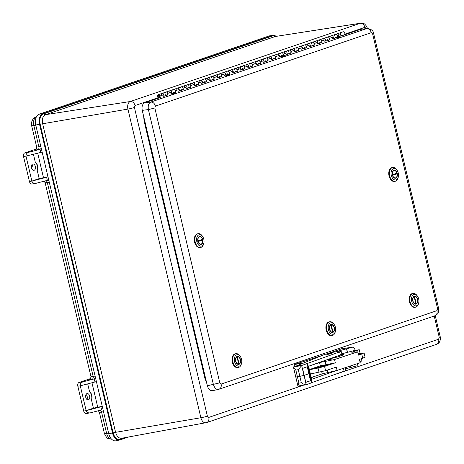 <?xml version="1.0" encoding="UTF-8"?>
<svg xmlns="http://www.w3.org/2000/svg" width="464" height="464" viewBox="0 0 464 464"><rect width="100%" height="100%" fill="white"/><g stroke="black" fill="none" stroke-linecap="round" stroke-linejoin="round"><path stroke-width="0.7" d="M436.989 310.636L437.581 308.757L372.609 33.901L373.607 33.42C373.352 30.67 371.212 29.029 367.181 28.507L366.641 28.623C368.886 28.606 370.429 29.957 371.281 32.677L155.428 106.117C154.576 103.397 153.033 102.045 150.788 102.063C148.608 103.217 147.813 105.722 148.405 109.574L213.382 384.436C214.571 388.107 216.34 389.737 218.695 389.325C220.771 388.612 221.583 386.86 221.137 384.076L436.989 310.636C437.436 313.42 436.624 315.172 434.548 315.885M437.581 308.757L438.584 308.276L373.607 33.414M219.014 389.238L434.867 315.798C439.135 313.27 437.813 312.806 438.567 311.663L438.584 308.276M155.428 106.117L154.831 107.99L219.803 382.852L207.344 385.758C208.469 389.418 210.244 391.048 212.657 390.647M154.831 107.99L148.405 109.574L142.245 110.374L207.344 385.758M367.181 28.507L360.806 29.313L341.313 35.943M160.318 97.527L144.629 102.863C142.402 104.046 141.607 106.552 142.245 110.374M337.003 37.41L333.61 38.564M329.759 39.875L325.908 41.186M322.057 42.497L318.205 43.807M314.354 45.118L310.503 46.429M306.652 47.74L302.801 49.045M298.949 50.356L295.104 51.666M291.253 52.977L287.402 54.288M281.665 56.243L279.699 56.91M275.848 58.22L271.997 59.531M268.146 60.842L264.294 62.147M260.443 63.458L256.592 64.769M252.741 66.079L248.89 67.39M245.038 68.701L241.187 70.012M237.336 71.323L233.485 72.633M229.634 73.944L229.117 74.118M226.328 75.069L225.782 75.249M221.931 76.56L218.08 77.871M214.229 79.182L210.378 80.492M206.526 81.803L202.681 83.114M198.83 84.425L194.979 85.736M191.127 87.046L187.276 88.351M183.425 89.662L179.574 90.973M175.723 92.284L173.78 92.945M168.02 94.905L164.169 96.216M417.617 299.332A4.031 2.54 -99.6 0 1 415.86 304.129A4.031 2.54 -99.6 0 1 412.682 300.585A4.031 2.54 -99.6 0 1 414.514 296.189A4.031 2.54 -99.6 0 1 417.617 299.332M418.679 298.973A5.794 3.66 -99.6 0 1 418.685 302.98A5.794 3.66 -99.6 0 1 413.505 304.825A5.794 3.66 -99.6 0 1 412.061 296.31A5.794 3.66 -99.6 0 1 417.559 296.339A5.794 3.66 -99.6 0 1 418.679 298.973M417.559 296.339L417.136 295.707A6.995 4.414 80.4 0 0 413.105 293.416A6.995 4.414 80.4 0 0 410.06 301.745A6.995 4.414 80.4 0 0 415.442 307.209A6.995 4.414 80.4 0 0 418.493 303.723L418.685 302.98M413.105 293.416L412.49 293.521A6.995 4.414 80.4 0 0 409.451 301.849A6.995 4.414 80.4 0 0 414.828 307.313L415.442 307.209M414.393 296.212A4.031 2.54 -99.6 0 1 416.591 297.546A4.031 2.54 -99.6 0 1 416.649 297.633M417.403 302.064A4.031 2.54 -99.6 0 1 417.374 302.163A4.031 2.54 -99.6 0 1 416.057 304.03L415.779 303.937M414.219 296.241L414.532 296.508A3.706 2.343 -99.6 0 1 416.707 297.714A3.706 2.343 -99.6 0 1 417.426 301.965A3.706 2.343 -99.6 0 1 416.231 303.676L416.057 304.03M415.674 304.164L415.843 303.81A3.706 2.343 -99.6 0 1 412.954 300.921A3.706 2.343 -99.6 0 1 414.149 296.641L413.83 296.368M416.231 303.676L414.532 296.508M414.149 296.641L415.843 303.81M240.474 359.606A4.031 2.54 -99.6 0 1 238.716 364.402A4.031 2.54 -99.6 0 1 235.538 360.853A4.031 2.54 -99.6 0 1 237.371 356.456A4.031 2.54 -99.6 0 1 240.474 359.606M241.535 359.24A5.794 3.66 -99.6 0 1 241.541 363.254A5.794 3.66 -99.6 0 1 236.362 365.093A5.794 3.66 -99.6 0 1 234.917 356.578A5.794 3.66 -99.6 0 1 240.416 356.613A5.794 3.66 -99.6 0 1 241.535 359.24M240.416 356.613L239.992 355.975A6.995 4.414 80.4 0 0 235.961 353.69A6.995 4.414 80.4 0 0 232.916 362.019A6.995 4.414 80.4 0 0 238.299 367.482A6.995 4.414 80.4 0 0 241.35 363.991L241.541 363.254M235.961 353.69L235.347 353.794A6.995 4.414 80.4 0 0 232.307 362.123A6.995 4.414 80.4 0 0 237.684 367.587L238.299 367.482M237.249 356.485A4.031 2.54 -99.6 0 1 239.447 357.814A4.031 2.54 -99.6 0 1 239.505 357.906M240.259 362.332A4.031 2.54 -99.6 0 1 240.23 362.43A4.031 2.54 -99.6 0 1 238.914 364.298L238.635 364.205M237.075 356.509L237.388 356.781A3.706 2.343 -99.6 0 1 239.563 357.988A3.706 2.343 -99.6 0 1 240.282 362.233A3.706 2.343 -99.6 0 1 239.088 363.95L238.914 364.298M238.531 364.431L238.699 364.078A3.706 2.343 -99.6 0 1 235.811 361.189A3.706 2.343 -99.6 0 1 237.005 356.909L236.686 356.642M239.088 363.95L237.388 356.781M237.005 356.909L238.699 364.078M393.866 170.352A4.031 2.54 -99.6 0 1 394.116 170.288A4.031 2.54 -99.6 0 1 397.294 173.832A4.031 2.54 -99.6 0 1 395.461 178.228A4.031 2.54 -99.6 0 1 392.318 174.882A4.031 2.54 -99.6 0 1 393.866 170.352M393.46 168.635A5.794 3.66 -99.6 0 1 397.161 170.439A5.794 3.66 -99.6 0 1 398.286 177.08A5.794 3.66 -99.6 0 1 392.155 177.654A5.794 3.66 -99.6 0 1 393.46 168.635M397.161 170.439L396.737 169.807A6.995 4.414 80.4 0 0 392.701 167.516A6.995 4.414 80.4 0 0 392.266 167.626A6.995 4.414 80.4 0 0 389.586 175.502A6.995 4.414 80.4 0 0 395.038 181.308A6.995 4.414 80.4 0 0 395.473 181.198A6.995 4.414 80.4 0 0 398.095 177.822L398.286 177.08M392.701 167.516L392.092 167.62A6.995 4.414 80.4 0 0 388.907 175.253A6.995 4.414 80.4 0 0 394.429 181.412L395.038 181.308M396.998 176.158A4.031 2.54 -99.6 0 1 396.975 176.262A4.031 2.54 -99.6 0 1 395.467 178.205A4.031 2.54 -99.6 0 1 395.334 178.246M393.988 170.311A4.031 2.54 -99.6 0 1 396.192 171.645A4.031 2.54 -99.6 0 1 396.25 171.732M392.422 175.317L396.79 173.826A4.031 2.54 80.4 0 0 396.668 173.281M396.79 173.826L397.085 173.809A3.706 2.343 -99.6 0 1 397.027 176.065A3.706 2.343 -99.6 0 1 394.899 177.915A3.706 2.343 -99.6 0 1 392.637 175.322L392.202 175.433M392.051 174.812L392.492 174.702A3.706 2.343 -99.6 0 1 393.478 170.909A3.706 2.343 -99.6 0 1 396.308 171.813A3.706 2.343 -99.6 0 1 396.94 173.188L392.492 174.702M392.637 175.322L397.085 173.809M201.237 244.331A4.031 2.54 -99.6 0 1 200.987 244.395A4.031 2.54 -99.6 0 1 197.809 240.851A4.031 2.54 -99.6 0 1 199.642 236.449A4.031 2.54 -99.6 0 1 202.785 239.795A4.031 2.54 -99.6 0 1 201.237 244.331M201.643 246.048A5.794 3.66 -99.6 0 1 197.107 242.562A5.794 3.66 -99.6 0 1 197.884 235.538A5.794 3.66 -99.6 0 1 202.687 236.605A5.794 3.66 -99.6 0 1 203.812 243.246A5.794 3.66 -99.6 0 1 201.643 246.048M202.687 236.605L202.263 235.973A6.995 4.414 80.4 0 0 198.232 233.682A6.995 4.414 80.4 0 0 197.792 233.792A6.995 4.414 80.4 0 0 195.112 241.663A6.995 4.414 80.4 0 0 200.57 247.474A6.995 4.414 80.4 0 0 201.005 247.364A6.995 4.414 80.4 0 0 203.621 243.989L203.812 243.246M198.232 233.682L197.618 233.786A6.995 4.414 80.4 0 0 197.183 233.897A6.995 4.414 80.4 0 0 194.497 241.767A6.995 4.414 80.4 0 0 199.955 247.579L200.57 247.474M199.52 236.478A4.031 2.54 -99.6 0 1 201.718 237.812A4.031 2.54 -99.6 0 1 201.776 237.899M197.948 241.483L202.316 239.992A4.031 2.54 80.4 0 0 202.194 239.447M202.316 239.992L202.611 239.975A3.706 2.343 -99.6 0 1 202.553 242.231A3.706 2.343 -99.6 0 1 200.425 244.081A3.706 2.343 -99.6 0 1 198.163 241.489L197.728 241.599M202.53 242.324A4.031 2.54 -99.6 0 1 202.501 242.428A4.031 2.54 -99.6 0 1 200.86 244.412M197.577 240.978L198.018 240.868A3.706 2.343 -99.6 0 1 199.004 237.069A3.706 2.343 -99.6 0 1 201.834 237.98A3.706 2.343 -99.6 0 1 202.466 239.354L198.018 240.868M198.163 241.489L202.611 239.975M334.341 327.665A4.031 2.54 -99.6 0 1 332.584 332.468A4.031 2.54 -99.6 0 1 329.405 328.918A4.031 2.54 -99.6 0 1 331.238 324.522A4.031 2.54 -99.6 0 1 334.341 327.665M335.402 327.306A5.794 3.66 -99.6 0 1 335.408 331.313A5.794 3.66 -99.6 0 1 330.229 333.158A5.794 3.66 -99.6 0 1 328.785 324.643A5.794 3.66 -99.6 0 1 334.283 324.672A5.794 3.66 -99.6 0 1 335.402 327.306M334.283 324.672L333.86 324.04A6.995 4.414 80.4 0 0 329.829 321.749A6.995 4.414 80.4 0 0 326.784 330.084A6.995 4.414 80.4 0 0 332.166 335.542A6.995 4.414 80.4 0 0 335.217 332.056L335.408 331.313M329.829 321.749L329.214 321.854A6.995 4.414 80.4 0 0 326.175 330.182A6.995 4.414 80.4 0 0 331.551 335.646L332.166 335.542M331.116 324.545A4.031 2.54 -99.6 0 1 333.314 325.879A4.031 2.54 -99.6 0 1 333.372 325.966M334.126 330.397A4.031 2.54 -99.6 0 1 334.097 330.496A4.031 2.54 -99.6 0 1 332.781 332.363L332.502 332.27M330.936 324.574L331.255 324.841A3.706 2.343 -99.6 0 1 333.43 326.047A3.706 2.343 -99.6 0 1 334.15 330.298A3.706 2.343 -99.6 0 1 332.955 332.009L332.781 332.363M332.398 332.497L332.566 332.143A3.706 2.343 -99.6 0 1 329.678 329.254A3.706 2.343 -99.6 0 1 330.873 324.974L330.554 324.701M332.955 332.009L331.255 324.841M330.873 324.974L332.566 332.143M159.21 95.787A0.8 0.615 71.2 0 1 158.995 96.976A0.8 0.615 71.2 0 1 158.479 95.462A0.8 0.615 71.2 0 1 159.21 95.787M341.301 35.885L344.932 34.713M158.92 96.993A0.8 0.615 71.2 0 1 158.479 95.462A0.8 0.615 71.2 0 1 158.92 96.993M160.602 98.728L159.958 96.013A1.601 1.235 -108.8 0 0 158.224 94.708A1.601 1.235 -108.8 0 0 157.569 96.616A1.601 1.235 -108.8 0 0 159.251 97.736A1.601 1.235 -108.8 0 0 159.668 97.457L159.732 97.724M171.819 93.38L171.512 92.081A1.601 1.235 -108.8 0 0 169.778 90.776A1.601 1.235 71.2 0 1 171.46 91.889A1.601 1.235 71.2 0 1 170.804 93.803M165.172 93.189A1.601 1.235 71.2 0 1 165.926 92.087A1.601 1.235 71.2 0 1 167.661 93.392L168.026 94.94M164.181 96.251L163.809 94.702A1.601 1.235 -108.8 0 0 162.075 93.397A1.601 1.235 71.2 0 1 163.757 94.511A1.601 1.235 71.2 0 1 163.102 96.425M341.324 35.983L340.953 34.435A1.601 1.235 -108.8 0 0 339.219 33.124A1.601 1.235 71.2 0 1 340.901 34.243A1.601 1.235 71.2 0 1 340.245 36.151M334.614 35.537A1.601 1.235 71.2 0 1 335.368 34.435A1.601 1.235 71.2 0 1 337.102 35.74L337.409 37.045M333.622 38.605L333.251 37.05A1.601 1.235 -108.8 0 0 331.516 35.745A1.601 1.235 71.2 0 1 333.198 36.865A1.601 1.235 71.2 0 1 332.543 38.773M326.911 38.158A1.601 1.235 71.2 0 1 327.665 37.056A1.601 1.235 71.2 0 1 329.399 38.361L329.771 39.916M325.919 41.226L325.554 39.672A1.601 1.235 -108.8 0 0 323.814 38.367A1.601 1.235 71.2 0 1 325.496 39.481A1.601 1.235 71.2 0 1 324.846 41.395M319.209 40.78A1.601 1.235 71.2 0 1 319.963 39.678A1.601 1.235 71.2 0 1 321.703 40.983L322.068 42.531M318.217 43.842L317.852 42.294A1.601 1.235 -108.8 0 0 316.112 40.989A1.601 1.235 71.2 0 1 317.794 42.102A1.601 1.235 71.2 0 1 317.144 44.016M311.506 43.396A1.601 1.235 71.2 0 1 312.26 42.299A1.601 1.235 71.2 0 1 314 43.604L314.366 45.153M310.515 46.464L310.149 44.915A1.601 1.235 -108.8 0 0 308.409 43.61A1.601 1.235 71.2 0 1 310.091 44.724A1.601 1.235 71.2 0 1 309.442 46.632M303.804 46.017A1.601 1.235 71.2 0 1 304.558 44.915A1.601 1.235 71.2 0 1 306.298 46.226L306.663 47.775M302.812 49.085L302.447 47.537A1.601 1.235 -108.8 0 0 300.707 46.226A1.601 1.235 71.2 0 1 302.389 47.345A1.601 1.235 71.2 0 1 301.739 49.254M296.102 48.639A1.601 1.235 71.2 0 1 296.856 47.537A1.601 1.235 71.2 0 1 298.596 48.842L298.961 50.396M295.11 51.707L294.744 50.153A1.601 1.235 -108.8 0 0 293.004 48.848A1.601 1.235 71.2 0 1 294.686 49.967A1.601 1.235 71.2 0 1 294.037 51.875M288.399 51.26A1.601 1.235 71.2 0 1 289.153 50.158A1.601 1.235 71.2 0 1 290.893 51.463L291.259 53.018M287.407 54.329L287.042 52.774A1.601 1.235 -108.8 0 0 285.302 51.469A1.601 1.235 71.2 0 1 286.99 52.583A1.601 1.235 71.2 0 1 286.334 54.497M280.697 53.882A1.601 1.235 71.2 0 1 281.451 52.78A1.601 1.235 71.2 0 1 283.191 54.085L283.516 55.46M279.705 56.944L279.34 55.396A1.601 1.235 -108.8 0 0 277.6 54.091A1.601 1.235 71.2 0 1 279.287 55.204A1.601 1.235 71.2 0 1 278.632 57.118M272.994 56.498A1.601 1.235 71.2 0 1 273.748 55.402A1.601 1.235 71.2 0 1 275.488 56.707L275.854 58.255M272.003 59.566L271.637 58.017A1.601 1.235 -108.8 0 0 269.903 56.712A1.601 1.235 71.2 0 1 271.585 57.826A1.601 1.235 71.2 0 1 270.93 59.734M265.298 59.119A1.601 1.235 71.2 0 1 266.052 58.017A1.601 1.235 71.2 0 1 267.786 59.328L268.151 60.877M264.3 62.188L263.935 60.639A1.601 1.235 -108.8 0 0 262.201 59.328A1.601 1.235 71.2 0 1 263.883 60.448A1.601 1.235 71.2 0 1 263.227 62.356M257.595 61.741A1.601 1.235 71.2 0 1 258.349 60.639A1.601 1.235 71.2 0 1 260.084 61.944L260.449 63.498M256.598 64.809L256.232 63.255A1.601 1.235 -108.8 0 0 254.498 61.95A1.601 1.235 71.2 0 1 256.18 63.069A1.601 1.235 71.2 0 1 255.525 64.977M249.893 64.363A1.601 1.235 71.2 0 1 250.647 63.261A1.601 1.235 71.2 0 1 252.381 64.566L252.752 66.12M248.901 67.431L248.53 65.876A1.601 1.235 -108.8 0 0 246.796 64.571A1.601 1.235 71.2 0 1 248.478 65.685A1.601 1.235 71.2 0 1 247.822 67.599M242.191 66.984A1.601 1.235 71.2 0 1 242.945 65.882A1.601 1.235 71.2 0 1 244.679 67.187L245.05 68.736M241.199 70.047L240.828 68.498A1.601 1.235 -108.8 0 0 239.093 67.193A1.601 1.235 71.2 0 1 240.775 68.307A1.601 1.235 71.2 0 1 240.12 70.221M234.488 69.6A1.601 1.235 71.2 0 1 235.242 68.504A1.601 1.235 71.2 0 1 236.976 69.809L237.348 71.357M233.496 72.668L233.131 71.12A1.601 1.235 -108.8 0 0 231.391 69.815A1.601 1.235 71.2 0 1 233.073 70.928A1.601 1.235 71.2 0 1 232.423 72.836M226.786 72.222A1.601 1.235 71.2 0 1 227.54 71.12A1.601 1.235 71.2 0 1 229.28 72.43L229.645 73.979M225.794 75.29L225.429 73.741A1.601 1.235 -108.8 0 0 223.689 72.43A1.601 1.235 71.2 0 1 225.371 73.55A1.601 1.235 71.2 0 1 224.721 75.458M219.083 74.843A1.601 1.235 71.2 0 1 219.837 73.741A1.601 1.235 71.2 0 1 221.577 75.046L221.943 76.601M218.092 77.911L217.726 76.357A1.601 1.235 -108.8 0 0 215.986 75.052A1.601 1.235 71.2 0 1 217.668 76.171A1.601 1.235 71.2 0 1 217.019 78.08M211.381 77.465A1.601 1.235 71.2 0 1 212.135 76.363A1.601 1.235 71.2 0 1 213.875 77.668L214.24 79.222M210.389 80.533L210.024 78.979A1.601 1.235 -108.8 0 0 208.284 77.674A1.601 1.235 71.2 0 1 209.966 78.787A1.601 1.235 71.2 0 1 209.316 80.701M203.679 80.086A1.601 1.235 71.2 0 1 204.433 78.984A1.601 1.235 71.2 0 1 206.173 80.289L206.538 81.838M202.687 83.149L202.321 81.6A1.601 1.235 -108.8 0 0 200.581 80.295A1.601 1.235 71.2 0 1 202.263 81.409A1.601 1.235 71.2 0 1 201.614 83.323M195.976 82.702A1.601 1.235 71.2 0 1 196.73 81.606A1.601 1.235 71.2 0 1 198.47 82.911L198.836 84.46M194.984 85.77L194.619 84.222A1.601 1.235 -108.8 0 0 192.879 82.917A1.601 1.235 71.2 0 1 194.567 84.03A1.601 1.235 71.2 0 1 193.911 85.939M188.274 85.324A1.601 1.235 71.2 0 1 189.028 84.222A1.601 1.235 71.2 0 1 190.768 85.533L191.133 87.081M187.282 88.392L186.917 86.843A1.601 1.235 -108.8 0 0 185.177 85.533A1.601 1.235 71.2 0 1 186.864 86.652A1.601 1.235 71.2 0 1 186.209 88.56M180.577 87.945A1.601 1.235 71.2 0 1 181.331 86.843A1.601 1.235 71.2 0 1 183.065 88.148L183.431 89.703M179.58 91.014L179.214 89.459A1.601 1.235 -108.8 0 0 177.48 88.154A1.601 1.235 71.2 0 1 179.162 89.274A1.601 1.235 71.2 0 1 178.507 91.182M172.875 90.567A1.601 1.235 71.2 0 1 173.629 89.465A1.601 1.235 71.2 0 1 175.363 90.77L175.728 92.324M164.157 96.158L167.371 94.836A1.601 1.235 71.2 0 1 166.953 95.114A1.601 1.235 71.2 0 1 165.683 94.702M173.455 92.991L175.073 92.22A1.601 1.235 71.2 0 1 174.655 92.493A1.601 1.235 71.2 0 1 173.385 92.081M179.556 90.915L182.77 89.598A1.601 1.235 71.2 0 1 182.358 89.871A1.601 1.235 71.2 0 1 181.088 89.459M187.259 88.293L190.472 86.977A1.601 1.235 71.2 0 1 190.06 87.249A1.601 1.235 71.2 0 1 188.79 86.838M194.961 85.678L198.174 84.355A1.601 1.235 71.2 0 1 197.763 84.634A1.601 1.235 71.2 0 1 196.492 84.216M202.664 83.056L205.877 81.734A1.601 1.235 71.2 0 1 205.465 82.012A1.601 1.235 71.2 0 1 204.195 81.6M210.366 80.434L213.579 79.118A1.601 1.235 71.2 0 1 213.167 79.39A1.601 1.235 71.2 0 1 211.897 78.979M218.068 77.813L221.282 76.496A1.601 1.235 71.2 0 1 220.87 76.769A1.601 1.235 71.2 0 1 219.6 76.357M225.771 75.191L226.368 74.988M228.793 74.165L228.984 73.875A1.601 1.235 71.2 0 1 228.572 74.147A1.601 1.235 71.2 0 1 227.302 73.735M233.473 72.575L236.686 71.253A1.601 1.235 71.2 0 1 236.269 71.531A1.601 1.235 71.2 0 1 235.004 71.114M241.176 69.954L244.389 68.637A1.601 1.235 71.2 0 1 243.971 68.91A1.601 1.235 71.2 0 1 242.707 68.498M248.878 67.332L252.091 66.016A1.601 1.235 71.2 0 1 251.674 66.288A1.601 1.235 71.2 0 1 250.409 65.876M256.58 64.711L259.794 63.394A1.601 1.235 71.2 0 1 259.376 63.667A1.601 1.235 71.2 0 1 258.106 63.255M264.277 62.089L267.49 60.772A1.601 1.235 71.2 0 1 267.078 61.045A1.601 1.235 71.2 0 1 265.808 60.633M271.979 59.473L275.193 58.151A1.601 1.235 71.2 0 1 274.781 58.429A1.601 1.235 71.2 0 1 273.511 58.012M279.682 56.852L281.706 56.161M282.912 55.605L282.895 55.535A1.601 1.235 71.2 0 1 282.779 55.645A1.601 1.235 -108.8 0 0 283.057 53.691A1.601 1.235 -108.8 0 0 281.451 52.78L158.224 94.708M287.384 54.23L290.597 52.913A1.601 1.235 71.2 0 1 290.186 53.186A1.601 1.235 71.2 0 1 288.915 52.774M295.087 51.608L298.3 50.292A1.601 1.235 71.2 0 1 297.888 50.564A1.601 1.235 71.2 0 1 296.618 50.153M302.789 48.987L306.002 47.67A1.601 1.235 71.2 0 1 305.59 47.943A1.601 1.235 71.2 0 1 304.32 47.531M310.491 46.371L313.705 45.049A1.601 1.235 71.2 0 1 313.293 45.327A1.601 1.235 71.2 0 1 312.023 44.909M318.194 43.749L321.407 42.433A1.601 1.235 71.2 0 1 320.995 42.705A1.601 1.235 71.2 0 1 319.725 42.294M325.896 41.128L329.109 39.811A1.601 1.235 71.2 0 1 328.692 40.084A1.601 1.235 71.2 0 1 327.427 39.672M333.599 38.506L336.812 37.19A1.601 1.235 71.2 0 1 336.394 37.462A1.601 1.235 71.2 0 1 335.13 37.05M175.119 92.429L175.491 92.365M182.822 89.807L183.193 89.743M190.524 87.186L190.895 87.122M198.227 84.564L198.598 84.5M205.929 81.942L206.3 81.879M213.631 79.327L214.003 79.263M221.328 76.705L221.699 76.641M229.03 74.083L229.402 74.02M236.733 71.462L237.104 71.398M244.435 68.84L244.806 68.776M252.138 66.224L252.509 66.161M259.84 63.603L260.211 63.539M267.542 60.981L267.914 60.917M275.245 58.36L275.616 58.296M282.112 55.854A1.601 1.235 71.2 0 1 281.213 55.396M290.65 53.122L291.021 53.058M298.352 50.501L298.723 50.437M306.054 47.879L306.426 47.815M313.751 45.257L314.122 45.194M321.453 42.636L321.825 42.578M329.156 40.02L329.527 39.956M167.417 95.045L167.788 94.981M157.963 98.327L157.882 97.979L158.607 97.73M336.841 37.311L336.394 37.462A1.601 1.235 -108.8 0 0 337.05 35.554A1.601 1.235 -108.8 0 0 335.368 34.435L281.451 52.78M330.762 36.847A1.601 1.235 71.2 0 1 331.516 35.745M329.138 39.933L328.692 40.084A1.601 1.235 -108.8 0 0 329.347 38.17A1.601 1.235 -108.8 0 0 327.665 37.056M323.06 39.469A1.601 1.235 71.2 0 1 323.814 38.367M321.436 42.555L320.995 42.705A1.601 1.235 -108.8 0 0 321.645 40.791A1.601 1.235 -108.8 0 0 319.963 39.678M315.358 42.091A1.601 1.235 71.2 0 1 316.112 40.989M313.734 45.176L313.293 45.327A1.601 1.235 -108.8 0 0 313.942 43.413A1.601 1.235 -108.8 0 0 312.26 42.299M307.655 44.706A1.601 1.235 71.2 0 1 308.409 43.61M306.031 47.792L305.59 47.943A1.601 1.235 -108.8 0 0 306.24 46.035A1.601 1.235 -108.8 0 0 304.558 44.915M299.953 47.328A1.601 1.235 71.2 0 1 300.707 46.226M298.329 50.414L297.888 50.564A1.601 1.235 -108.8 0 0 298.538 48.656A1.601 1.235 -108.8 0 0 296.856 47.537M292.25 49.95A1.601 1.235 71.2 0 1 293.004 48.848M290.626 53.035L290.186 53.186A1.601 1.235 -108.8 0 0 290.835 51.272A1.601 1.235 -108.8 0 0 289.153 50.158M284.548 52.571A1.601 1.235 71.2 0 1 285.302 51.469M276.846 55.193A1.601 1.235 71.2 0 1 277.6 54.091M275.222 58.278L274.781 58.429A1.601 1.235 -108.8 0 0 275.436 56.515A1.601 1.235 -108.8 0 0 273.748 55.402M269.149 57.809A1.601 1.235 71.2 0 1 269.903 56.712M267.525 60.894L267.078 61.045A1.601 1.235 -108.8 0 0 267.734 59.137A1.601 1.235 -108.8 0 0 266.052 58.017M261.447 60.43A1.601 1.235 71.2 0 1 262.201 59.328M259.823 63.516L259.376 63.667A1.601 1.235 -108.8 0 0 260.031 61.758A1.601 1.235 -108.8 0 0 258.349 60.639M253.744 63.052A1.601 1.235 71.2 0 1 254.498 61.95M252.12 66.137L251.674 66.288A1.601 1.235 -108.8 0 0 252.329 64.374A1.601 1.235 -108.8 0 0 250.647 63.261M246.042 65.673A1.601 1.235 71.2 0 1 246.796 64.571M244.418 68.759L243.971 68.91A1.601 1.235 -108.8 0 0 244.627 66.996A1.601 1.235 -108.8 0 0 242.945 65.882M238.339 68.295A1.601 1.235 71.2 0 1 239.093 67.193M236.715 71.381L236.269 71.531A1.601 1.235 -108.8 0 0 236.924 69.617A1.601 1.235 -108.8 0 0 235.242 68.504M230.637 70.911A1.601 1.235 71.2 0 1 231.391 69.815M229.013 73.996L228.572 74.147A1.601 1.235 -108.8 0 0 229.222 72.239A1.601 1.235 -108.8 0 0 227.54 71.12M222.935 73.532A1.601 1.235 71.2 0 1 223.689 72.43M221.311 76.618L220.87 76.769A1.601 1.235 -108.8 0 0 221.519 74.861A1.601 1.235 -108.8 0 0 219.837 73.741M215.232 76.154A1.601 1.235 71.2 0 1 215.986 75.052M213.608 79.24L213.167 79.39A1.601 1.235 -108.8 0 0 213.817 77.476A1.601 1.235 -108.8 0 0 212.135 76.363M207.53 78.776A1.601 1.235 71.2 0 1 208.284 77.674M205.906 81.861L205.465 82.012A1.601 1.235 -108.8 0 0 206.115 80.098A1.601 1.235 -108.8 0 0 204.433 78.984M199.827 81.397A1.601 1.235 71.2 0 1 200.581 80.295M198.203 84.483L197.763 84.634A1.601 1.235 -108.8 0 0 198.412 82.72A1.601 1.235 -108.8 0 0 196.73 81.606M192.125 84.013A1.601 1.235 71.2 0 1 192.879 82.917M190.501 87.099L190.06 87.249A1.601 1.235 -108.8 0 0 190.716 85.341A1.601 1.235 -108.8 0 0 189.028 84.222M184.423 86.635A1.601 1.235 71.2 0 1 185.177 85.533M182.799 89.72L182.358 89.871A1.601 1.235 -108.8 0 0 183.013 87.963A1.601 1.235 -108.8 0 0 181.331 86.843M176.726 89.256A1.601 1.235 71.2 0 1 177.48 88.154M175.102 92.342L174.655 92.493A1.601 1.235 -108.8 0 0 175.311 90.579A1.601 1.235 -108.8 0 0 173.629 89.465M169.024 91.878A1.601 1.235 71.2 0 1 169.778 90.776M167.4 94.963L166.953 95.114A1.601 1.235 -108.8 0 0 167.608 93.2A1.601 1.235 -108.8 0 0 165.926 92.087M161.321 94.499A1.601 1.235 71.2 0 1 162.075 93.397M158.787 97.771L157.882 97.979M341.278 35.803L344.097 34.841A1.601 1.235 -108.8 0 0 344.752 32.932A1.601 1.235 -108.8 0 0 343.07 31.813L335.368 34.435M338.465 34.226A1.601 1.235 71.2 0 1 339.219 33.124M285.319 55.825L281.631 56.73M283.916 55.407L282.402 55.825L283.916 55.407M340.657 36.998L336.968 37.903M339.254 36.581L337.746 36.998L339.254 36.581M230.016 74.611L229.297 74.107L226.449 74.89L226.281 75.493L230.028 74.675L226.293 75.557M227.07 74.646L228.932 74.211L227.07 74.646M174.673 93.438L170.943 94.325C170.561 93.832 171.17 93.438 172.77 93.131C174.116 92.754 174.754 92.858 174.673 93.438L172.718 94.122M172.608 93.351L173.594 93.044L172.608 93.351M276.654 36.227L273.261 35.716L275.338 36.482L45.484 114.683L130.314 101.512L360.168 23.31L275.338 36.482L360.603 23.2A6.444 4.072 -99.6 0 0 360.168 23.31A4.797 3.7 -108.8 0 1 364.895 27.347L366.27 28.606A4.797 0.377 -13.3 0 0 367.268 28.124C366.914 26.738 366.119 25.474 364.884 24.325C364.71 23.734 363.283 23.357 360.603 23.2M302.725 385.445L208.765 417.414L207.391 416.15L134.427 107.486A4.797 0.377 -13.3 0 1 127.913 109.086L200.877 417.745L115.594 432.326L42.63 123.662C41.841 119.068 42.792 116.075 45.484 114.683L43.407 113.918C40.322 115.513 39.237 118.941 40.142 124.201L127.913 109.086A6.444 4.072 -99.6 0 1 130.314 101.512A4.797 3.7 71.2 0 1 135.041 105.548L158.352 97.62M269.027 35.983L272.757 35.525L42.903 113.726A0.8 0.615 71.2 0 1 43.407 113.918L273.261 35.716A0.8 0.615 -108.8 0 0 272.757 35.525A9.025 5.696 80.4 0 1 273.476 35.357L269.764 35.815A9.193 5.8 80.4 0 0 269.027 35.983L39.173 114.19A9.193 5.8 80.4 0 0 35.745 124.99L40.142 124.201L113.106 432.86C114.637 437.912 117.061 440.139 120.385 439.553L121.951 438.173C119.051 438.683 116.934 436.734 115.594 432.326L112.503 432.993A9.025 5.696 80.4 0 0 119.602 440.011A9.025 5.696 80.4 0 0 120.002 439.895A0.8 0.615 -108.8 0 0 120.385 439.553L127.159 437.25M128.551 436.995L120.06 439.884L115.942 440.8A9.193 5.8 -99.6 0 1 108.709 433.649L35.745 124.99M361.381 358.771L361.897 360.975L359.954 361.618M358.115 353.725L364.083 352.936L365.087 357.222L359.443 359.414L360.209 362.703L337.084 370.4L322.213 373.885L310.903 377.609M322.144 355.459L294.478 364.46L294.002 366.908M311.216 377.545L308.647 366.548M364.083 352.936L358.44 355.128L357.674 351.84L334.544 359.536L335.315 362.825L324.574 366.398L325.571 370.684L336.313 367.111L337.084 370.4M355.088 350.337L347.519 352.327L346.695 348.795L352.715 347.159L354.618 348.307L355.088 350.337L359.269 349.734L360.081 353.197M358.138 363.393L357.06 365.771L351.039 367.413L350.68 365.876M350.511 365.934L350.865 367.43L345.332 368.932M332.212 358.8L327.758 359.867L332.143 358.805M347.519 352.327L341.84 353.783M341.846 353.812A11.194 0.841 166.9 0 1 343.406 353.881L343.615 354.78L338.871 356.648L329.73 358.776M309.929 365.765L319.568 362.552L334.544 359.536M357.674 351.84L351.735 352.24L359.269 349.734M310.776 369.106L309.389 369.738L318.06 368.039L310.776 369.106L314.035 367.946L318.426 367.302L327.242 364.536L329.341 364.356L322.196 366.734L318.426 367.302M335.315 362.825L320.34 365.847L314.035 367.946M325.571 370.684L310.393 374.025M341.8 348.731L327.294 353.713M329.672 364.194L329.341 364.356M322.109 366.757L324.574 366.398L318.06 368.039L319.064 372.319M341.556 348.766L352.901 347.118L341.678 348.737M335.745 351.729L346.515 348.8L347.339 352.333M343.406 353.881A11.194 0.841 166.9 0 1 337.427 356.056M317.556 367.645L317.933 367.656M312.052 382.516L344.097 371.206A9.593 0.725 -13.1 0 0 345.628 370.429L345.1 367.732M309.993 380.915L309.668 380.973A1.601 0.876 79.7 0 0 310.138 379.123L308.867 373.682L304.175 375.364L309.192 373.624L307.922 368.184A1.601 0.876 -100.3 0 0 306.803 366.908A1.601 0.876 -100.3 0 0 306.727 366.931L303.386 368.126A1.601 0.876 -100.3 0 0 302.917 369.976L306.159 384.789L312.069 382.609L309.894 373.294L309.192 373.624L310.462 379.065A1.601 0.876 -100.3 0 1 309.993 380.915L306.652 382.11A1.601 0.876 -100.3 0 1 306.576 382.127A1.601 0.876 -100.3 0 1 305.457 380.857L304.187 375.417L296.09 376.983M293.851 366.972L323.199 355.024A9.593 0.725 166.9 0 1 333.57 352.176A9.593 0.725 166.9 0 1 341.121 351.138A9.593 0.725 166.9 0 1 339.59 351.915L301.774 365.47L293.758 367.018L293.579 367.575L297.9 386.071L306.159 384.789C304.999 384.865 303.392 384.18 301.327 382.736L298.903 383.194C297.83 385.236 297.615 386.268 298.259 386.286L298.352 386.257M310.961 377.858L313.676 376.727M336.586 370.51L312.202 379.117L311.129 378.572M309.668 380.973L306.42 382.133M331.012 359.008L328.698 359.78L331.029 359.084M301.809 365.029L298.155 365.806L301.809 365.029M330.409 353.58L326.755 354.357L330.409 353.58M328.164 354.322L332.05 353.417M293.579 367.575L295.852 370.115L298.277 369.657L301.774 365.47M307.568 363.324L309.894 373.294L308.867 373.682L307.597 368.242A1.601 0.876 79.7 0 0 306.629 366.966M308.473 367.21L309.146 366.038L340.408 355.006A9.703 0.731 -13.1 0 0 341.956 354.218L341.121 351.138M295.817 377.151L303.99 375.486L301.658 365.522M327.509 354.305L330.641 353.452L327.509 354.305M301.983 364.878L298.155 365.806L301.983 364.878M47.983 176.767L39.173 178.605L31.883 181.088C32.555 182.897 34.011 183.616 36.238 183.245L47.757 180.258M47.502 180.316L49.033 180.583M41.383 148.213L40.008 149.338L40.739 152.441L42.137 152.035M102.271 406.412L100.868 406.812L101.604 409.915L102.022 409.816M101.767 409.869L103.298 410.141M102.248 406.319L93.438 408.163L91.501 399.98C92.626 396.627 91.959 393.808 89.506 391.529L87.702 383.896M95.648 377.771L94.436 378.85L83.172 381.779C81.032 382.545 80.069 383.896 80.284 385.828L96.402 381.594M48.007 176.854L46.603 177.254L47.34 180.357M39.173 178.605L37.236 170.421C38.361 167.069 37.694 164.25 35.241 161.971L33.431 154.338M36.134 149.06L24.766 152.929L28.907 152.227C26.767 152.992 25.804 154.338 26.019 156.269L31.883 181.088L46.603 177.254M31.883 181.088L29.441 181.499L23.571 156.681L40.739 152.441M28.907 152.227L40.008 149.338M101.604 409.915L90.503 412.803C88.276 413.175 86.82 412.455 86.147 410.646L93.438 408.163M100.868 406.812L86.147 410.646L80.284 385.828L77.836 386.239A3.196 2.018 -99.6 0 1 79.031 382.481L90.399 378.618M29.441 181.499A3.196 2.018 80.4 0 0 31.9 183.999L36.238 183.245M32.619 169.853A3.196 2.018 80.4 0 0 31.772 164.877M23.571 156.681A3.196 2.018 -99.6 0 1 24.766 152.929M37.236 170.421A6.397 4.037 80.4 0 0 35.241 161.971M32.683 164.059A3.196 2.018 80.4 0 0 31.459 167.655A3.196 2.018 80.4 0 0 33.953 170.311A3.196 2.018 80.4 0 0 35.409 166.82A3.196 2.018 80.4 0 0 32.886 164.007A3.196 2.018 80.4 0 0 32.683 164.059M86.362 413.505A3.196 2.018 -99.6 0 1 86.165 413.557L90.503 412.803M86.884 399.411A3.196 2.018 80.4 0 0 86.037 394.435M86.165 413.557A3.196 2.018 -99.6 0 1 83.706 411.058L77.836 386.239M91.501 399.98A6.397 4.037 80.4 0 0 89.506 391.529M86.948 393.611A3.196 2.018 80.4 0 0 85.724 397.213A3.196 2.018 80.4 0 0 88.218 399.869A3.196 2.018 80.4 0 0 89.674 396.378A3.196 2.018 80.4 0 0 87.151 393.565A3.196 2.018 80.4 0 0 86.948 393.611M372.609 33.901L371.281 32.677M219.803 382.852L221.137 384.076M360.806 29.313L366.641 28.623L150.788 102.063L144.629 102.863M171.512 92.081L167.661 93.392M163.809 94.702L159.958 96.013M340.953 34.435L337.102 35.74M333.251 37.05L329.399 38.361M325.554 39.672L321.703 40.983M317.852 42.294L314 43.604M310.149 44.915L306.298 46.226M302.447 47.537L298.596 48.842M294.744 50.153L290.893 51.463M287.042 52.774L283.191 54.085M279.34 55.396L275.488 56.707M271.637 58.017L267.786 59.328M263.935 60.639L260.084 61.944M256.232 63.255L252.381 64.566M248.53 65.876L244.679 67.187M240.828 68.498L236.976 69.809M233.131 71.12L229.28 72.43M225.429 73.741L221.577 75.046M217.726 76.357L213.875 77.668M210.024 78.979L206.173 80.289M202.321 81.6L198.47 82.911M194.619 84.222L190.768 85.533M186.917 86.843L183.065 88.148M179.214 89.459L175.363 90.77M285.354 55.784L281.619 56.666C280.935 56.237 281.781 55.79 284.148 55.332L285.366 55.848M284.107 55.344L284.316 55.442C281.665 56.034 281.596 55.999 284.107 55.344M340.692 36.958L336.957 37.839C336.272 37.41 337.119 36.963 339.486 36.505L340.704 37.021M339.445 36.517L339.654 36.615C337.003 37.207 336.934 37.172 339.445 36.517M226.763 74.716L228.131 74.298C230.898 73.701 227.14 74.919 226.763 74.716M172.591 93.38L171.419 93.548C171.889 93.206 176.088 92.516 172.591 93.38M344.74 34.203L364.895 27.347M143.666 116.389L144.101 120.988L204.96 378.467L206.608 382.655M134.427 107.486L135.041 105.548M434.211 316.019L439.234 337.27L438.619 339.207L331.18 375.765M439.234 337.27A4.797 0.377 -13.3 0 0 440.232 336.789L435.238 315.653M205.575 378.27A3.996 0.313 -13.3 0 0 204.96 378.467M144.101 120.988A3.996 0.313 166.7 0 1 144.71 120.797M121.516 438.289L206.642 422.576A4.797 3.7 -108.8 0 1 206.236 422.681A6.444 4.072 80.4 0 1 205.871 422.774A6.444 4.072 80.4 0 1 200.877 417.745A4.797 0.377 -13.3 0 0 207.391 416.15M440.232 336.789C440.812 342.043 438.567 343.522 436.496 344.369L206.642 422.576A4.797 3.7 -108.8 0 0 208.765 417.414M436.496 344.369A4.797 3.7 -108.8 0 0 438.619 339.207M39.173 114.19L42.903 113.726A9.025 5.696 80.4 0 0 39.539 124.329L112.503 432.993L108.709 433.649M128.528 436.995L120.106 439.86M296.287 365.974L293.869 366.334M321.714 371.745L322.213 373.885M327.178 370.15L327.712 372.435M362.744 358.312L361.746 354.032L358.301 354.537M319.568 362.552L320.34 365.847M303.943 363.051L294.478 364.46M325.867 364.518L325.096 361.224M325.397 364.982L325.548 365.62M327.242 364.536L327.352 365.017M343.499 368.265L344.097 371.206M307.087 363.573L311.588 382.858M298.903 383.194L295.852 370.115M301.327 382.736L298.277 369.657M310.138 379.123L310.462 379.065M331.853 359.055L328.344 359.652L331.853 359.055M340.408 355.006L339.59 351.915M307.922 368.184L307.597 368.242M36.349 116.945A7.378 4.657 80.4 0 0 33.837 125.524L35.798 125.199M49.265 182.19L47.305 182.509L93.136 376.391L95.097 376.072M103.53 411.742L101.57 412.067L106.61 433.382L108.57 433.057M36.163 116.969A6.397 4.936 71.2 0 1 36.366 116.911L36.163 116.969C30.995 118.546 31.076 125.518 31.633 125.657A6.397 0.505 -13.3 0 0 33.837 125.524L38.872 146.839L40.832 146.514M100.253 410.269A2.395 1.578 80.6 0 1 101.57 412.067A6.397 0.505 166.7 0 1 99.366 412.2L104.406 433.509A6.397 0.505 -13.3 0 0 106.61 433.382A7.378 4.657 80.4 0 0 111.586 439.176M45.988 180.711A2.395 1.578 80.6 0 1 47.305 182.509A6.397 0.505 166.7 0 1 45.101 182.642L90.932 376.524A6.397 0.505 -13.3 0 0 93.136 376.391A2.395 1.578 80.6 0 1 92.179 379.221L94.436 378.85M43.454 177.555L37.706 153.23M40.171 149.292L37.915 149.663A2.395 1.578 80.6 0 0 38.872 146.839A6.397 0.505 -13.3 0 1 36.668 146.966C36.488 148.758 36.186 149.553 35.774 149.362M97.718 407.108L91.971 382.783M90.202 378.804A8.793 0.69 -13.3 0 0 92.179 379.221M35.937 149.246A8.793 0.69 -13.3 0 0 37.915 149.663M94.273 378.891L95.004 381.994M83.172 381.779L79.031 382.481M86.147 410.646L83.706 411.058M218.422 389.4L212.379 390.729M159.697 97.585L159.251 97.736M336.394 37.462L333.575 38.425M328.692 40.084L325.873 41.041M320.995 42.705L318.171 43.662M313.293 45.327L310.474 46.284M305.59 47.943L302.772 48.906M297.888 50.564L295.069 51.527M290.186 53.186L287.367 54.143M281.816 56.034L279.664 56.765M274.781 58.429L271.962 59.386M267.078 61.045L264.26 62.008M259.376 63.667L256.557 64.629M251.674 66.288L248.855 67.245M243.971 68.91L241.152 69.867M236.269 71.531L233.45 72.488M228.572 74.147L228.131 74.298M226.478 74.861L225.748 75.11M220.87 76.769L218.051 77.732M213.167 79.39L210.349 80.347M205.465 82.012L202.646 82.969M197.763 84.634L194.944 85.591M190.06 87.249L187.241 88.212M182.358 89.871L179.539 90.834M174.655 92.493L172.794 93.125M166.953 95.114L164.134 96.071M367.355 28.49L367.268 28.124M273.476 35.357L276.706 36.221M361.172 353.04L360 353.208M327.787 360L332.456 358.91M31.633 125.657L36.668 146.966M104.406 433.509C107.607 440.481 109.318 438.567 112.155 439.164M44.074 181.209L45.101 182.642M90.932 376.524C90.753 378.317 90.451 379.111 90.039 378.92M98.339 410.762L99.366 412.2"/></g></svg>
